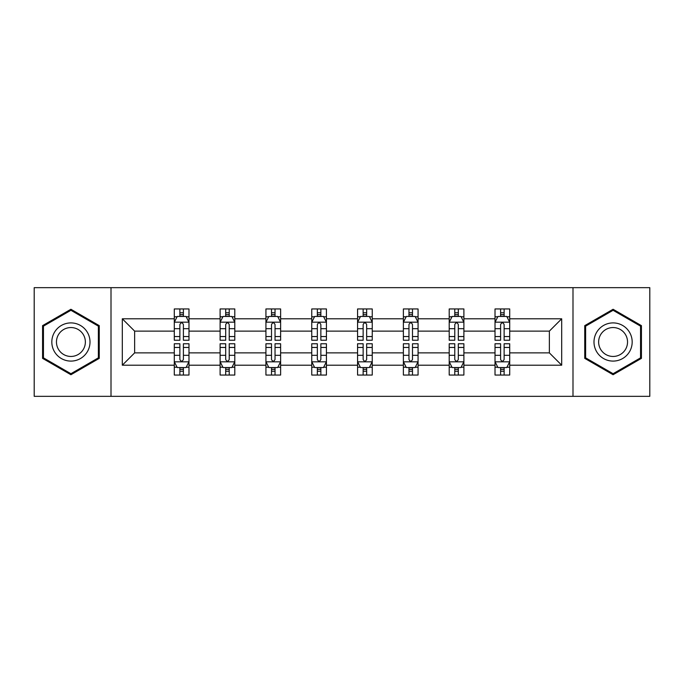 <?xml version="1.0" encoding="UTF-8"?>
<svg xmlns="http://www.w3.org/2000/svg" width="684" height="684" viewBox="0 0 684 684"><rect width="100%" height="100%" fill="white"/><g stroke="black" fill="none" stroke-linecap="round" stroke-linejoin="round"><path stroke-width="1.03" d="M572.995 287.665L34.2 287.665L34.2 396.335L649.8 396.335L649.8 287.665L572.995 287.665L572.995 396.335M509.708 365.205L509.708 352.867L549.355 352.867L561.692 365.205L509.708 365.205L509.708 375.046L504.125 375.046L504.125 367.556M111.005 396.335L111.005 287.665M495.019 365.205L463.889 365.205L463.889 352.867L495.019 352.867L495.019 375.046L509.708 375.046L509.708 367.197L506.947 367.197M463.889 365.205L463.889 375.046L458.306 375.046L458.306 367.556M449.2 365.205L418.069 365.205L418.069 352.867L449.2 352.867L449.2 375.046L463.889 375.046L463.889 367.197L461.127 367.197M418.069 365.205L418.069 375.046L412.486 375.046L412.486 367.556M403.38 365.205L372.25 365.205L372.25 352.867L403.38 352.867L403.38 375.046L418.069 375.046L418.069 367.197L415.308 367.197M372.25 365.205L372.25 375.046L366.667 375.046L366.667 367.556M357.57 365.205L326.43 365.205L326.43 352.867L357.57 352.867L357.57 375.046L372.25 375.046L372.25 367.197L369.488 367.197M326.43 365.205L326.43 375.046L320.856 375.046L320.856 367.556M311.75 365.205L280.62 365.205L280.62 352.867L311.75 352.867L311.75 375.046L326.43 375.046L326.43 367.197L323.669 367.197M280.62 365.205L280.62 375.046L275.036 375.046L275.036 367.556M265.931 365.205L234.8 365.205L234.8 352.867L265.931 352.867L265.931 375.046L280.62 375.046L280.62 367.197L277.858 367.197M234.8 365.205L234.8 375.046L229.217 375.046L229.217 367.556M220.111 365.205L188.981 365.205L188.981 352.867L220.111 352.867L220.111 375.046L234.8 375.046L234.8 367.197L232.038 367.197M188.981 365.205L188.981 375.046L183.398 375.046L183.398 367.556M174.292 365.205L122.308 365.205L122.308 318.795L174.292 318.795L174.292 331.133L134.645 331.133L134.645 352.867L174.292 352.867L174.292 375.046L188.981 375.046L188.981 367.197L186.219 367.197M177.053 316.803L174.292 316.803L174.292 308.954L174.292 318.795M174.292 308.954L188.981 308.954L188.981 318.795L220.111 318.795L220.111 308.954L234.8 308.954L234.8 318.795L265.931 318.795L265.931 308.954L280.62 308.954L280.62 318.795L311.75 318.795L311.75 308.954L326.43 308.954L326.43 318.795L357.57 318.795L357.57 308.954L372.25 308.954L372.25 318.795L403.38 318.795L403.38 308.954L418.069 308.954L418.069 318.795L449.2 318.795L449.2 308.954L463.889 308.954L463.889 318.795L495.019 318.795L495.019 308.954L509.708 308.954L509.708 318.795L561.692 318.795L561.692 365.205M495.019 318.795L495.019 331.133L463.889 331.133L463.889 318.795M449.2 318.795L449.2 331.133L418.069 331.133L418.069 318.795M403.38 318.795L403.38 331.133L372.25 331.133L372.25 318.795M357.57 318.795L357.57 331.133L326.43 331.133L326.43 318.795M311.75 318.795L311.75 331.133L280.62 331.133L280.62 318.795M265.931 318.795L265.931 331.133L234.8 331.133L234.8 318.795M220.111 318.795L220.111 331.133L188.981 331.133L188.981 318.795M122.308 318.795L134.645 331.133M549.355 352.867L549.355 331.133L509.708 331.133L509.708 318.795M500.602 316.299L504.125 316.299M454.783 316.299L458.306 316.299M408.964 316.299L412.486 316.299M363.144 316.299L366.667 316.299M317.333 316.299L320.856 316.299M271.514 316.299L275.036 316.299M225.694 316.299L229.217 316.299M179.875 316.299L183.398 316.299M179.875 367.701L183.398 367.701M225.694 367.701L229.217 367.701M271.514 367.701L275.036 367.701M317.333 367.701L320.856 367.701M363.144 367.701L366.667 367.701M408.964 367.701L412.486 367.701M454.783 367.701L458.306 367.701M500.602 367.701L504.125 367.701M134.645 352.867L122.308 365.205M561.692 318.795L549.355 331.133M99.257 325.635L70.914 309.271L42.57 325.635L42.57 358.365L70.914 374.729L99.257 358.365L99.257 325.635M584.743 325.635L584.743 358.365L613.086 374.729L641.43 358.365L641.43 325.635L613.086 309.271L584.743 325.635M183.398 312.776L179.875 312.776M174.292 336.554L174.292 340.239L179.875 340.239L179.875 336.554L174.292 336.554L174.292 331.133M188.981 331.133L188.981 340.239L183.398 340.239L183.398 324.524C182.226 322.258 181.055 322.258 179.875 324.524L179.875 336.554M186.219 316.803L188.981 316.803L188.981 308.954L183.398 308.954L188.981 308.954M188.981 322.318L186.048 316.444L177.233 316.444L174.292 322.318M179.875 316.444L179.875 308.954M183.398 308.954L183.398 316.444M179.875 371.224L183.398 371.224M188.981 347.446L188.981 343.761L183.398 343.761L183.398 347.446L188.981 347.446L188.981 352.867M174.292 352.867L174.292 343.761L179.875 343.761L179.875 359.476C181.046 361.742 182.226 361.742 183.398 359.476L183.398 347.446M177.053 367.197L174.292 367.197L174.292 375.046L179.875 375.046L179.875 367.556M174.292 361.682L177.233 367.556L186.048 367.556L188.981 361.682M229.217 312.776L225.694 312.776M222.873 316.803L220.111 316.803L220.111 308.954L225.694 308.954L220.111 308.954M220.111 336.554L220.111 340.239L225.694 340.239L225.694 336.554L220.111 336.554L220.111 331.133M234.8 331.133L234.8 340.239L229.217 340.239L229.217 324.524C228.046 322.258 226.874 322.258 225.694 324.524L225.694 336.554M232.038 316.803L234.8 316.803L234.8 308.954L229.217 308.954L234.8 308.954M234.8 322.318L231.859 316.444L223.052 316.444L220.111 322.318M225.694 316.444L225.694 308.954M229.217 308.954L229.217 316.444M275.036 312.776L271.514 312.776M268.692 316.803L265.931 316.803L265.931 308.954L271.514 308.954L265.931 308.954M265.931 336.554L265.931 340.239L271.514 340.239L271.514 336.554L265.931 336.554L265.931 331.133M280.62 331.133L280.62 340.239L275.036 340.239L275.036 324.524C273.865 322.258 272.685 322.258 271.514 324.524L271.514 336.554M277.858 316.803L280.62 316.803L280.62 308.954L275.036 308.954L280.62 308.954M280.62 322.318L277.678 316.444L268.872 316.444L265.931 322.318M271.514 316.444L271.514 308.954M275.036 308.954L275.036 316.444M225.694 371.224L229.217 371.224M234.8 347.446L234.8 343.761L229.217 343.761L229.217 347.446L234.8 347.446L234.8 352.867M220.111 352.867L220.111 343.761L225.694 343.761L225.694 359.476C226.866 361.742 228.046 361.742 229.217 359.476L229.217 347.446M222.873 367.197L220.111 367.197L220.111 375.046L225.694 375.046L225.694 367.556M220.111 361.682L223.052 367.556L231.859 367.556L234.8 361.682M271.514 371.224L275.036 371.224M280.62 347.446L280.62 343.761L275.036 343.761L275.036 347.446L280.62 347.446L280.62 352.867M265.931 352.867L265.931 343.761L271.514 343.761L271.514 359.476C272.685 361.742 273.856 361.742 275.036 359.476L275.036 347.446M268.692 367.197L265.931 367.197L265.931 375.046L271.514 375.046L271.514 367.556M265.931 361.682L268.872 367.556L277.678 367.556L280.62 361.682M54.378 332.458A19.092 19.092 0 0 0 61.363 358.536A19.092 19.092 0 0 0 87.449 351.542A19.092 19.092 0 0 0 80.455 325.464A19.092 19.092 0 0 0 54.378 332.458M58.396 334.775A14.458 14.458 0 0 0 63.689 354.517A14.458 14.458 0 0 0 83.431 349.225A14.458 14.458 0 0 0 78.138 329.483A14.458 14.458 0 0 0 58.396 334.775M98.376 326.148L98.376 357.852L70.914 373.712L43.451 357.852L43.451 326.148L70.914 310.288L98.376 326.148M596.551 332.458A19.092 19.092 0 0 0 603.544 358.536A19.092 19.092 0 0 0 629.622 351.542A19.092 19.092 0 0 0 622.637 325.464A19.092 19.092 0 0 0 596.551 332.458M600.569 334.775A14.458 14.458 0 0 0 605.862 354.517A14.458 14.458 0 0 0 625.604 349.225A14.458 14.458 0 0 0 620.311 329.483A14.458 14.458 0 0 0 600.569 334.775M640.549 326.148L640.549 357.852L613.086 373.712L585.624 357.852L585.624 326.148L613.086 310.288L640.549 326.148M320.856 312.776L317.333 312.776M314.512 316.803L311.75 316.803L311.75 308.954L317.333 308.954L311.75 308.954M311.75 336.554L311.75 340.239L317.333 340.239L317.333 336.554L311.75 336.554L311.75 331.133M326.43 331.133L326.43 340.239L320.856 340.239L320.856 324.524C319.676 322.258 318.505 322.258 317.333 324.524L317.333 336.554M323.669 316.803L326.43 316.803L326.43 308.954L320.856 308.954L326.43 308.954M326.43 322.318L323.498 316.444L314.683 316.444L311.75 322.318M317.333 316.444L317.333 308.954M320.856 308.954L320.856 316.444M317.333 371.224L320.856 371.224M326.43 347.446L326.43 343.761L320.856 343.761L320.856 347.446L326.43 347.446L326.43 352.867M311.75 352.867L311.75 343.761L317.333 343.761L317.333 359.476C318.505 361.742 319.676 361.742 320.856 359.476L320.856 347.446M314.512 367.197L311.75 367.197L311.75 375.046L317.333 375.046L317.333 367.556M311.75 361.682L314.683 367.556L323.498 367.556L326.43 361.682M366.667 312.776L363.144 312.776M360.331 316.803L357.57 316.803L357.57 308.954L363.144 308.954L357.57 308.954M357.57 336.554L357.57 340.239L363.144 340.239L363.144 336.554L357.57 336.554L357.57 331.133M372.25 331.133L372.25 340.239L366.667 340.239L366.667 324.524C365.495 322.258 364.324 322.258 363.144 324.524L363.144 336.554M369.488 316.803L372.25 316.803L372.25 308.954L366.667 308.954L372.25 308.954M372.25 322.318L369.317 316.444L360.502 316.444L357.57 322.318M363.144 316.444L363.144 308.954M366.667 308.954L366.667 316.444M363.144 371.224L366.667 371.224M372.25 347.446L372.25 343.761L366.667 343.761L366.667 347.446L372.25 347.446L372.25 352.867M357.57 352.867L357.57 343.761L363.144 343.761L363.144 359.476C364.324 361.742 365.495 361.742 366.667 359.476L366.667 347.446M360.331 367.197L357.57 367.197L357.57 375.046L363.144 375.046L363.144 367.556M357.57 361.682L360.502 367.556L369.317 367.556L372.25 361.682M412.486 312.776L408.964 312.776M406.142 316.803L403.38 316.803L403.38 308.954L408.964 308.954L403.38 308.954M403.38 336.554L403.38 340.239L408.964 340.239L408.964 336.554L403.38 336.554L403.38 331.133M418.069 331.133L418.069 340.239L412.486 340.239L412.486 324.524C411.315 322.258 410.143 322.258 408.964 324.524L408.964 336.554M415.308 316.803L418.069 316.803L418.069 308.954L412.486 308.954L418.069 308.954M418.069 322.318L415.128 316.444L406.322 316.444L403.38 322.318M408.964 316.444L408.964 308.954M412.486 308.954L412.486 316.444M408.964 371.224L412.486 371.224M418.069 347.446L418.069 343.761L412.486 343.761L412.486 347.446L418.069 347.446L418.069 352.867M403.38 352.867L403.38 343.761L408.964 343.761L408.964 359.476C410.135 361.742 411.315 361.742 412.486 359.476L412.486 347.446M406.142 367.197L403.38 367.197L403.38 375.046L408.964 375.046L408.964 367.556M403.38 361.682L406.322 367.556L415.128 367.556L418.069 361.682M458.306 312.776L454.783 312.776M451.962 316.803L449.2 316.803L449.2 308.954L454.783 308.954L449.2 308.954M449.2 336.554L449.2 340.239L454.783 340.239L454.783 336.554L449.2 336.554L449.2 331.133M463.889 331.133L463.889 340.239L458.306 340.239L458.306 324.524C457.134 322.258 455.954 322.258 454.783 324.524L454.783 336.554M461.127 316.803L463.889 316.803L463.889 308.954L458.306 308.954L463.889 308.954M463.889 322.318L460.948 316.444L452.141 316.444L449.2 322.318M454.783 316.444L454.783 308.954M458.306 308.954L458.306 316.444M454.783 371.224L458.306 371.224M463.889 347.446L463.889 343.761L458.306 343.761L458.306 347.446L463.889 347.446L463.889 352.867M449.2 352.867L449.2 343.761L454.783 343.761L454.783 359.476C455.954 361.742 457.126 361.742 458.306 359.476L458.306 347.446M451.962 367.197L449.2 367.197L449.2 375.046L454.783 375.046L454.783 367.556M449.2 361.682L452.141 367.556L460.948 367.556L463.889 361.682M504.125 312.776L500.602 312.776M497.781 316.803L495.019 316.803L495.019 308.954L500.602 308.954L495.019 308.954M495.019 336.554L495.019 340.239L500.602 340.239L500.602 336.554L495.019 336.554L495.019 331.133M509.708 331.133L509.708 340.239L504.125 340.239L504.125 324.524C502.954 322.258 501.774 322.258 500.602 324.524L500.602 336.554M506.947 316.803L509.708 316.803L509.708 308.954L504.125 308.954L509.708 308.954M509.708 322.318L506.767 316.444L497.952 316.444L495.019 322.318M500.602 316.444L500.602 308.954M504.125 308.954L504.125 316.444M500.602 371.224L504.125 371.224M509.708 347.446L509.708 343.761L504.125 343.761L504.125 347.446L509.708 347.446L509.708 352.867M495.019 352.867L495.019 343.761L500.602 343.761L500.602 359.476C501.774 361.742 502.945 361.742 504.125 359.476L504.125 347.446M497.781 367.197L495.019 367.197L495.019 375.046L500.602 375.046L500.602 367.556M495.019 361.682L497.952 367.556L506.767 367.556L509.708 361.682M188.904 322.173L174.369 322.173M188.981 336.554L183.398 336.554M179.875 328.679L174.292 328.679M188.981 328.679L183.398 328.679M183.398 314.649L179.875 314.649M174.369 361.827L188.904 361.827M174.292 347.446L179.875 347.446M183.398 355.321L188.981 355.321M174.292 355.321L179.875 355.321M179.875 369.351L183.398 369.351M234.723 322.173L220.188 322.173M234.8 336.554L229.217 336.554M225.694 328.679L220.111 328.679M234.8 328.679L229.217 328.679M229.217 314.649L225.694 314.649M280.543 322.173L266.008 322.173M280.62 336.554L275.036 336.554M271.514 328.679L265.931 328.679M280.62 328.679L275.036 328.679M275.036 314.649L271.514 314.649M220.188 361.827L234.723 361.827M220.111 347.446L225.694 347.446M229.217 355.321L234.8 355.321M220.111 355.321L225.694 355.321M225.694 369.351L229.217 369.351M266.008 361.827L280.543 361.827M265.931 347.446L271.514 347.446M275.036 355.321L280.62 355.321M265.931 355.321L271.514 355.321M271.514 369.351L275.036 369.351M326.362 322.173L311.818 322.173M326.43 336.554L320.856 336.554M317.333 328.679L311.75 328.679M326.43 328.679L320.856 328.679M320.856 314.649L317.333 314.649M311.818 361.827L326.362 361.827M311.75 347.446L317.333 347.446M320.856 355.321L326.43 355.321M311.75 355.321L317.333 355.321M317.333 369.351L320.856 369.351M372.182 322.173L357.638 322.173M372.25 336.554L366.667 336.554M363.144 328.679L357.57 328.679M372.25 328.679L366.667 328.679M366.667 314.649L363.144 314.649M357.638 361.827L372.182 361.827M357.57 347.446L363.144 347.446M366.667 355.321L372.25 355.321M357.57 355.321L363.144 355.321M363.144 369.351L366.667 369.351M417.992 322.173L403.457 322.173M418.069 336.554L412.486 336.554M408.964 328.679L403.38 328.679M418.069 328.679L412.486 328.679M412.486 314.649L408.964 314.649M403.457 361.827L417.992 361.827M403.38 347.446L408.964 347.446M412.486 355.321L418.069 355.321M403.38 355.321L408.964 355.321M408.964 369.351L412.486 369.351M463.812 322.173L449.277 322.173M463.889 336.554L458.306 336.554M454.783 328.679L449.2 328.679M463.889 328.679L458.306 328.679M458.306 314.649L454.783 314.649M449.277 361.827L463.812 361.827M449.2 347.446L454.783 347.446M458.306 355.321L463.889 355.321M449.2 355.321L454.783 355.321M454.783 369.351L458.306 369.351M509.631 322.173L495.096 322.173M509.708 336.554L504.125 336.554M500.602 328.679L495.019 328.679M509.708 328.679L504.125 328.679M504.125 314.649L500.602 314.649M495.096 361.827L509.631 361.827M495.019 347.446L500.602 347.446M504.125 355.321L509.708 355.321M495.019 355.321L500.602 355.321M500.602 369.351L504.125 369.351"/></g></svg>
